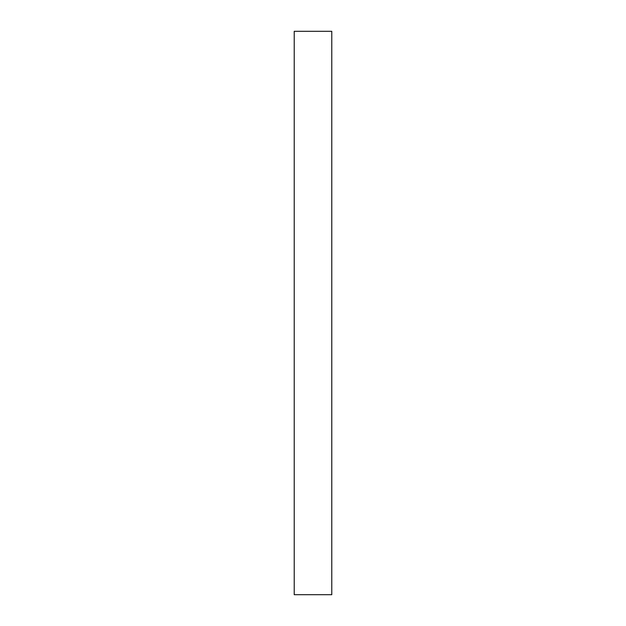 <?xml version="1.0" encoding="UTF-8"?>
<svg xmlns="http://www.w3.org/2000/svg" width="626" height="626" viewBox="0 0 626 626"><rect width="100%" height="100%" fill="white"/><g stroke="black" fill="none" stroke-linecap="round" stroke-linejoin="round"><path stroke-width="0.94" d="M331.78 31.3L294.22 31.3L294.22 594.7L331.78 594.7L331.78 31.3"/></g></svg>
